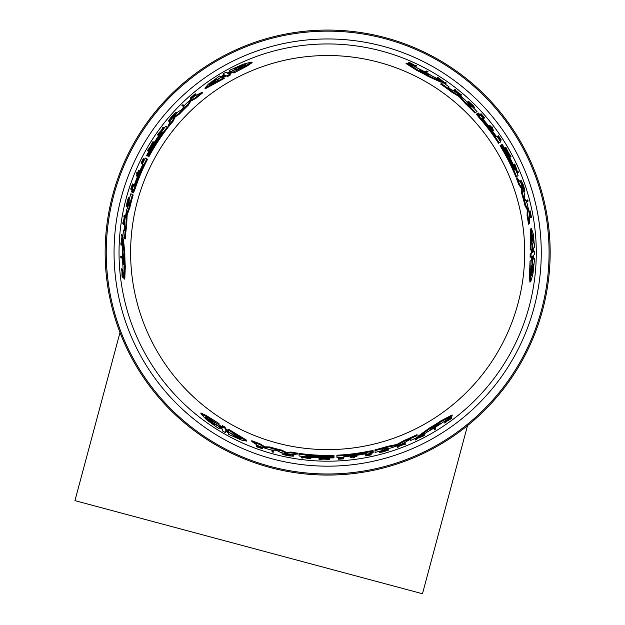 <?xml version="1.0" encoding="UTF-8"?>
<svg xmlns="http://www.w3.org/2000/svg" width="625" height="625" viewBox="0 0 625 625"><rect width="100%" height="100%" fill="white"/><g stroke="black" fill="none" stroke-linecap="round" stroke-linejoin="round"><path stroke-width="0.94" d="M550.055 245.656A222.508 222.508 0 0 1 334.562 474.969A222.508 222.508 0 0 1 105.258 259.477A222.508 222.508 0 0 1 320.742 30.172A222.508 222.508 0 0 1 550.055 245.656M283.32 454.555L282.078 453.977L290.75 455.539C285.602 454.328 283.57 454.07 284.664 454.75L291.453 455.961A206.594 206.594 0 0 1 288.922 455.5L288.914 455.398A206.5 206.5 0 0 0 293.328 456.195L288.773 455.844A206.961 206.961 0 0 1 286.664 455.43L283.32 454.555M292.062 454.883L292.086 455.688M257.008 446.445L262.25 448.109L258.172 446.836L262.609 448.805L256.367 446.719L261.297 448.312L257.008 446.445L256.805 445.453M262.219 447.266L262.25 448.109M381.969 450.57L388.086 448.805L388.109 449.617L387.469 449.891C379.219 452.469 379.258 452.648 387.586 450.437L381.836 452.172L379.719 452.367L379.695 451.562M381.836 452.172C378.539 452.492 380.633 451.641 388.109 449.617M219.156 427.961L219.18 428.906L206.656 419.812L200.938 413.953L200.906 412.922L206.547 415.688L219.016 423.531L219.094 426.031L222.391 428.047L222.344 426.469L228.586 430.719M532.047 243.805L533.141 243.133L531.633 234.297M533.141 243.133L533.906 242.656L531.945 233.383L531.695 244.023M524.75 189.969L524.867 191.336L521.883 183.047C523.414 188.102 524.203 189.992 524.25 188.711L521.906 182.227A206.594 206.594 0 0 1 522.766 184.648L522.688 184.703A206.5 206.5 0 0 0 521.164 180.484L523.141 184.602A206.961 206.961 0 0 1 523.836 186.641L524.75 189.969M520.664 182.234L521.344 181.812M530.883 216.812L529.695 211.445L530.641 215.602L530.125 210.781L531.438 217.234L530.352 212.164L530.836 217.031M528.984 211.883L529.695 211.445M471.977 106.531L467.383 102.117L468.078 101.688L468.633 102.109C474.992 107.961 475.133 107.836 469.047 101.727L473.43 105.844L474.656 107.578L473.969 108.008M473.43 105.844C475.352 108.539 473.57 107.148 468.078 101.688M533.805 258.836L534.602 258.336L532.992 273.727L530.773 281.617L529.906 282.156L529.469 275.891L530.031 261.172L532.156 259.852L532.258 255.992L530.914 256.82L531.477 249.289M375.023 450.602L374.992 449.805A202.836 202.836 0 0 0 387.617 446.336L396.93 444.461L404.477 440.289A202.836 202.836 0 0 0 417.031 434.648L417.117 437.461A205.398 205.398 0 0 1 410.266 440.625L410.227 439.352L401.555 444.219A205.398 205.398 0 0 1 390.719 448.047L383.258 449.047L381.93 449.445L381.969 450.656A205.398 205.398 0 0 1 375.078 452.422L375.023 450.602A203.617 203.617 0 0 0 387.641 447.148L396.953 445.289L404.508 441.125A203.617 203.617 0 0 0 417.062 435.508M251.82 441.539L251.789 440.68A202.836 202.836 0 0 0 260.039 443.805L264.883 446.797L269.742 446.961A202.836 202.836 0 0 0 281.719 450.133L286.438 452.43L290.984 452.062A202.836 202.836 0 0 0 297.812 453.195L297.836 453.992L291.258 454.719A205.398 205.398 0 0 1 280.875 452.57L276.523 450.305L270.75 449.93A205.398 205.398 0 0 1 258.555 446L251.82 441.539A203.617 203.617 0 0 0 260.062 444.641L264.914 447.633L269.766 447.789A203.617 203.617 0 0 0 281.742 450.945L286.461 453.234L291.008 452.867A203.617 203.617 0 0 0 297.836 453.992M336.93 456.977L336.898 455.977A203.617 203.617 0 0 0 369.016 451.945L373.133 451.398L373.148 452.398M373.148 452.445L373.133 451.617L369.891 452.656L373.148 452.445L373.164 452.867A205.398 205.398 0 0 1 366.352 454.289L366.336 453.789L364.844 453.938A204.773 204.773 0 0 1 343.953 456.695L343.977 457.32A205.398 205.398 0 0 1 336.961 457.758L336.875 455.195A202.836 202.836 0 0 0 368.992 451.148L373.109 450.602L373.133 451.398M299 454.164L298.969 453.367A202.836 202.836 0 0 0 333.953 455.305L334.031 457.867A205.398 205.398 0 0 1 299.055 455.969L299 454.164A203.617 203.617 0 0 0 333.977 456.094M418.469 436.805L418.438 435.945L429.625 427.906A202.836 202.836 0 0 0 440.898 420.852L452.148 414.953L452.18 415.914A205.398 205.398 0 0 1 444.625 421.406L443.297 422.062A205.188 205.188 0 0 1 427.391 431.883L426.07 432.859A205.398 205.398 0 0 1 418.469 436.805L429.656 428.797A203.617 203.617 0 0 0 440.93 421.773L452.18 415.914M292.07 455.18A205.719 205.719 0 0 0 293.305 455.398L293.328 456.195M415.102 439.227L423.039 435.875L423.016 435.156L423.039 435.875M417.117 437.43L423.016 435.008M303.375 456.531L309.586 457.672M301.5 456.297L301.523 456.938L309.609 458.461L309.586 457.812A206.031 206.031 0 0 0 310.828 457.914L310.828 458.055M325.094 457.953L329.531 458.734L329.562 459.523A206.961 206.961 0 0 1 328.016 459.531L326.203 459.211A206.648 206.648 0 0 1 322.344 459.141L320.547 459.406A206.961 206.961 0 0 1 319 459.352L324.25 458.578L329.562 459.523M319 459.352L318.977 458.562L323.375 457.922M398.414 445.656A205.641 205.641 0 0 0 403.961 443.531M403.984 444.367L403.945 443.109A205.25 205.25 0 0 0 405.18 442.617L405.234 444.391A206.914 206.914 0 0 1 404 444.883L403.984 444.422A206.477 206.477 0 0 1 398.438 446.531L398.453 446.992A206.914 206.914 0 0 1 397.219 447.438L397.195 446.516A206.031 206.031 0 0 0 398.43 446.062L398.438 446.477A206.43 206.43 0 0 0 403.984 444.367L403.977 443.945A206.031 206.031 0 0 0 405.203 443.453M365.75 455.148L365.75 455.047A206.031 206.031 0 0 0 371.148 453.961L371.156 454.031A206.109 206.109 0 0 1 366.883 454.906L366.891 455.172A206.375 206.375 0 0 0 371.164 454.305L371.18 454.852A206.914 206.914 0 0 1 365.773 455.945L365.727 454.258A205.25 205.25 0 0 0 366.344 454.141M256.367 446.719L256.336 445.867L257.484 446.258M444.781 422.188L444.781 422.078A206.031 206.031 0 0 0 445.695 421.438L445.703 421.844A206.375 206.375 0 0 0 446.68 421.156L449.844 418.461A206.031 206.031 0 0 0 451 417.602L447.172 420.898L451.562 418.281A206.914 206.914 0 0 1 450.375 419.164L446.602 421.383L445.727 422.492A206.914 206.914 0 0 1 444.812 423.125L444.758 421.32M445.68 420.906A205.594 205.594 0 0 0 446.656 420.219L448.406 418.727M450.812 417.766L451.531 417.32L451.562 418.281M387.562 449.625L388.234 449.492L388.258 450.305M353.258 457.102L353.25 457.078A206.109 206.109 0 0 1 350.68 457.383L350.656 456.523A205.25 205.25 0 0 0 356.867 455.727L356.891 456.594A206.109 206.109 0 0 1 354.492 456.922L354.5 456.945M338.32 458.422L338.32 458.328A206.031 206.031 0 0 0 339.586 458.258L339.609 459.047A206.828 206.828 0 0 0 343.414 458.797L343.422 458.883A206.914 206.914 0 0 1 338.344 459.211L338.297 457.695M339.586 458.266A206.047 206.047 0 0 0 343.391 458.008L343.414 458.797M271.984 450.938L271.961 450.117A205.25 205.25 0 0 0 273.203 450.461L273.266 452.25A206.961 206.961 0 0 1 272.016 451.906L271.984 450.938A206.031 206.031 0 0 0 273.234 451.281M434.164 429.047L434.133 427.984A205.203 205.203 0 0 0 435.344 427.242L435.406 429.211A206.914 206.914 0 0 1 434.195 429.945L434.156 428.891A205.992 205.992 0 0 0 435.375 428.148M222.453 430.008L222.43 429.367L219.133 427.359L219.18 428.906M200.938 413.953L206.578 416.68L222.359 427.117M222.344 426.469L222.312 425.531L225.227 427.273L225.305 429.766L228.617 431.633L228.57 430.133L246.68 441.102L241.305 440.039L228.703 434.414L228.656 432.922L225.344 431.07L225.367 431.703M228.57 430.133L228.539 429.219L246.656 440.234L246.68 441.102M122.195 269.188L122.297 269.242A206.031 206.031 0 0 0 122.391 270.359L122.031 270.164A206.375 206.375 0 0 0 122.133 271.352L122.891 275.438A206.031 206.031 0 0 0 123.055 276.867L122.117 271.906L122.188 277.016A206.914 206.914 0 0 1 122.016 275.547L121.984 271.172L121.461 269.859A206.914 206.914 0 0 1 121.375 268.75L122.961 269.602M122.859 270.609A205.594 205.594 0 0 0 122.969 271.797L123.383 274.062M123.008 276.633L123.031 277.469L122.188 277.016M122.695 239.094L123.453 239.5L124.82 253.211A202.836 202.836 0 0 0 125.297 266.5L124.781 279.195L123.93 278.734A205.398 205.398 0 0 1 122.945 269.445L123.047 267.969A205.188 205.188 0 0 1 122.492 249.281L122.312 247.656A205.398 205.398 0 0 1 122.695 239.094L124.031 252.789A203.617 203.617 0 0 0 124.484 266.062L123.93 278.734M536.18 246.086A208.625 208.625 0 0 1 334.133 461.094A208.625 208.625 0 0 1 119.133 259.047A208.625 208.625 0 0 1 321.18 44.047A208.625 208.625 0 0 1 536.18 246.086M533.844 247.82L533.352 248.125L533.398 251.922L533.938 251.586M533.922 254.961L533.375 255.297L533.289 259.148L534.602 258.336M530.773 281.617L530.32 275.367L531.461 256.484M530.914 256.82L530.117 257.312L530.172 253.922L532.289 252.609L532.25 248.805L530.977 249.594L531.414 228.43L533.188 233.617L534.617 247.344L533.352 248.125M530.977 249.594L530.195 250.078L530.195 246.273L530.68 228.883L531.414 228.43M174.898 113.18L176.023 112.391L170.336 119.117C173.945 115.266 175.188 113.641 174.055 114.242L169.609 119.516A206.594 206.594 0 0 1 171.281 117.555L171.367 117.602A206.5 206.5 0 0 0 168.469 121.023L171.047 117.258A206.961 206.961 0 0 1 172.469 115.633L174.898 113.18M170.242 120.586L169.531 120.203M191.758 98.547L191.016 98.156L194.148 95.258L190.234 98.117L194.258 94.555L191.32 97.227L195.297 94.367L196.039 94.773M129.023 200.602L127.492 206.789L126.773 206.398L126.859 205.711C128.75 197.273 128.578 197.219 126.328 205.539L127.703 199.688L128.594 197.758L129.305 198.133M127.703 199.688C129.07 196.672 128.766 198.914 126.773 206.398M230.008 70.906L229.18 70.461L243.312 64.156L251.25 62.141L252.156 62.625L246.945 66.133L233.922 73L231.711 71.82L228.32 73.664L229.711 74.414L222.906 77.695M236.875 69.641L245.914 64.367L234.43 68.32L235.633 68.969L228.398 73.047L236.031 69.18L237.234 69.828M217.875 79.938L215.945 78.906L208.898 85.242L218.234 80.133M218.578 80.32L215.945 78.906M216.734 79.328L209.844 85.055M229.711 74.414L230.531 74.852L227.57 76.508L225.375 75.328L222.102 77.266L223.422 77.969L204.867 88.172L208.477 84.047L219.648 75.945L220.961 76.656L224.227 74.711L223.664 74.414M251.25 62.141L246.07 65.656L229.141 74.109M232.547 72.266L231.711 71.82L232.547 72.266M224.227 74.711L222.859 73.977L225.773 72.297L227.156 73.039L230.539 71.188L229.18 70.461M226.594 72.742L227.977 73.484M234.969 68.617L234.43 68.32M245.633 64.914L235.273 68.773M236.031 69.18L235.633 68.969M222.414 77.43L225.07 75.836L222.25 77.344M217.445 79.711L224.258 75.398L217.078 79.516M204.867 88.18L205.633 88.586L224.227 78.406L223.422 77.969M121.562 256.562L122.5 257.07A205.203 205.203 0 0 0 122.539 258.492L120.797 257.555A206.914 206.914 0 0 1 120.766 256.141L121.703 256.641A205.992 205.992 0 0 0 121.742 258.062M182.836 104.711L183.695 105.172A206.031 206.031 0 0 0 182.773 106.078L181.914 105.617A206.961 206.961 0 0 1 182.836 104.711M182.773 106.078L183.492 106.469A205.25 205.25 0 0 1 184.422 105.562L183.695 105.172M144.688 159.219L144.133 158.922A206.031 206.031 0 0 0 143.555 160.055L142.859 159.68A206.828 206.828 0 0 0 141.172 163.102L141.102 163.062A206.914 206.914 0 0 1 143.352 158.508L144.047 158.875M144.117 160.352L143.555 160.055A206.047 206.047 0 0 0 141.867 163.477L141.172 163.102M138.828 170.133L139.523 170.508A205.25 205.25 0 0 0 137.109 176.281L136.344 175.875A206.109 206.109 0 0 1 137.258 173.633L136.547 173.25A206.914 206.914 0 0 1 137.031 172.094L137.742 172.477A206.109 206.109 0 0 1 138.766 170.102L138.828 170.133A206.031 206.031 0 0 0 136.414 175.914M127.047 205.922L126.82 206.57L126.102 206.188M126.852 205.812L126.328 205.539C128.578 197.219 128.75 197.273 126.859 205.711M122.969 271.797L122.133 271.352M123.57 275.805L122.891 275.438M123.055 270.711L122.391 270.359M123.742 277.234L123.055 276.867M194.141 95.094C195.594 94.359 194.555 95.383 191.016 98.156M195 94.953L195.906 94.156L195.164 93.758M132.062 189.844L131.43 189.508A206.109 206.109 0 0 1 132.805 185.367L132.57 185.242A206.375 206.375 0 0 0 131.195 189.375L130.711 189.117A206.914 206.914 0 0 1 132.469 183.891L133.25 184.312A206.031 206.031 0 0 0 131.5 189.539M133.164 184.266L133.953 184.688A205.25 205.25 0 0 0 133.742 185.289M131.102 189.328A206.477 206.477 0 0 1 132.477 185.188L132.156 185.016A206.836 206.836 0 0 0 130.773 189.156M122.93 222.531L123.336 222.75A206.477 206.477 0 0 1 124.281 216.891L123.875 216.672A206.914 206.914 0 0 1 124.109 215.383L124.922 215.82A206.031 206.031 0 0 0 124.695 217.109L124.328 216.914A206.43 206.43 0 0 0 123.391 222.773L123.758 222.969A206.031 206.031 0 0 0 123.57 224.289L122.742 223.844A206.914 206.914 0 0 1 122.93 222.531M123.391 222.773L124.492 223.367A205.25 205.25 0 0 0 124.305 224.68L123.57 224.289M125.055 217.305A205.641 205.641 0 0 0 124.125 223.172M125.508 216.133L124.922 215.82M125.281 217.422L124.695 217.109M149.43 147.984A206.648 206.648 0 0 1 151.414 144.68L152.078 142.992A206.961 206.961 0 0 1 152.906 141.68L150.945 146.617L147.477 150.742A206.961 206.961 0 0 1 148.242 149.398L149.43 147.984M151.062 147.656L148.164 151.109L147.477 150.742M151.508 146.914L150.945 146.617M149.625 147.75L151.297 144.961A206.594 206.594 0 0 0 149.625 147.75M152.906 141.68L153.602 142.055L151.953 146.18M163.156 129.562L159.062 134.367M164.297 128.055L163.734 127.75L158.367 133.992L158.945 134.297A206.031 206.031 0 0 0 158.234 135.32L158.109 135.25M158.797 135.625L157.414 134.883A206.961 206.961 0 0 1 158.125 133.859L162.742 128.633L162.148 128.312A206.961 206.961 0 0 1 162.906 127.305L163.734 127.75M159.508 134.602L158.945 134.297M122.422 244.172L121.852 243.859A205.992 205.992 0 0 0 121.797 245.234L120.883 244.75A206.914 206.914 0 0 1 120.945 243.375L122.055 236.266L121.406 235.922A206.914 206.914 0 0 1 121.523 234.562L122.414 235.047L121.211 243.516M122.797 237.602A205.398 205.398 0 0 1 123.484 230.086L124.609 230.687L124.734 220.742A205.398 205.398 0 0 1 126.828 209.438L129.703 202.477L130.016 201.133L128.945 200.563A205.398 205.398 0 0 1 130.867 193.711L133.172 194.945A202.836 202.836 0 0 0 129.867 207.609L127.148 214.867L126.672 225.234L125.93 224.844A203.617 203.617 0 0 0 124.516 238.523L122.797 237.602L121.977 243.93M122.977 235.344L122.273 234.969M122.375 245.547L121.797 245.234M169.977 120.445A205.719 205.719 0 0 0 169.18 121.406L168.469 121.023M174.828 113.695L174.055 114.242M125.297 266.5L124.484 266.062M123.367 263.898L123.734 258.484L122.883 253.734A204.773 204.773 0 0 0 123.188 263.805L123.312 264.531M123.758 258.664A203.984 203.984 0 0 0 123.789 259.664M122.961 253.117L123.063 253.828M124.82 253.211L124.031 252.789M147.227 155.734L146.672 155.438A205.398 205.398 0 0 1 165.805 126.094L167.398 126.953A203.617 203.617 0 0 0 148.234 156.281L147.227 155.734A204.773 204.773 0 0 1 162.188 131.938L162 131.836A204.984 204.984 0 0 0 147.039 155.641M147.82 156.062A204.094 204.094 0 0 1 162.789 132.258L162.562 132.133A204.352 204.352 0 0 0 147.594 155.938M148.234 156.281L148.93 156.656A202.836 202.836 0 0 1 168.102 127.328L167.398 126.953M145.992 158.398L147.562 159.242A202.836 202.836 0 0 0 135.008 189.078L133.43 192.914L132.539 192.438L133.258 189.102L131.812 192.031L131.438 191.828A205.398 205.398 0 0 1 133.609 185.219L134.055 185.453L134.664 184.094A204.773 204.773 0 0 1 142.727 164.617L142.172 164.328A205.398 205.398 0 0 1 145.305 158.031L146.875 158.867A203.617 203.617 0 0 0 134.305 188.703L132.719 192.539M134.898 184.695C134.305 186.656 134.383 186.695 135.133 184.82A204.094 204.094 0 0 1 142.773 166.109C143.555 164.25 143.477 164.211 142.539 165.992A204.359 204.359 0 0 0 134.898 184.695C134.305 186.656 134.383 186.695 135.133 184.82L134.898 184.695M142.773 166.109C143.555 164.25 143.477 164.211 142.539 165.992L142.773 166.109M201.922 92.406L202.672 92.812A202.836 202.836 0 0 0 195.852 98.391L190.836 101.094L188.266 105.219A202.836 202.836 0 0 0 179.523 114L178.812 113.617L174.469 116.562L172.516 120.68A203.617 203.617 0 0 0 168.125 126.031L170.781 119.977A205.398 205.398 0 0 1 177.836 112.047L181.977 109.422L185.188 104.609A205.398 205.398 0 0 1 194.688 96.008L201.922 92.406A203.617 203.617 0 0 0 195.109 97.992L190.102 100.703L187.539 104.82A203.617 203.617 0 0 0 178.812 113.617M188.266 105.219L187.539 104.82M190.836 101.094L190.102 100.703M195.852 98.391L195.109 97.992M179.523 114L175.18 116.938L174.469 116.562M175.18 116.938L173.227 121.062L172.516 120.68M173.227 121.062A202.836 202.836 0 0 0 168.828 126.406L168.125 126.031M126.672 225.234A202.836 202.836 0 0 0 125.281 238.93L124.516 238.523M129.867 207.609L129.148 207.227L126.43 214.477L125.93 224.844M132.469 194.57A203.617 203.617 0 0 0 129.148 207.227M427.242 72.086L426.336 72.648A205.203 205.203 0 0 0 425.086 71.969L426.758 70.93A206.914 206.914 0 0 1 428 71.609L427.102 72.172A205.992 205.992 0 0 0 425.852 71.492M527.281 201.594L526.586 202.023A205.25 205.25 0 0 0 526.266 200.773L527.781 199.828A206.961 206.961 0 0 1 528.109 201.078L527.281 201.594A206.031 206.031 0 0 0 526.961 200.344M500.602 140.406L500.516 140.453A206.031 206.031 0 0 0 499.82 139.391L500.5 138.977A206.828 206.828 0 0 0 498.375 135.805L498.445 135.758A206.914 206.914 0 0 1 501.266 139.992L499.977 140.789M499.828 139.391A206.047 206.047 0 0 0 497.703 136.219L498.375 135.805M493.453 130.258L492.789 130.672A205.25 205.25 0 0 0 488.992 125.688L489.727 125.234A206.109 206.109 0 0 1 491.211 127.148L491.898 126.719A206.914 206.914 0 0 1 492.656 127.719L491.969 128.141A206.109 206.109 0 0 1 493.523 130.219L493.453 130.258A206.031 206.031 0 0 0 489.664 125.273M468.359 102.156L467.906 101.641L468.602 101.211M415.984 66.32L415.891 66.383A206.031 206.031 0 0 0 414.883 65.906L415.227 65.695A206.375 206.375 0 0 0 414.148 65.188L410.227 63.805A206.031 206.031 0 0 0 408.906 63.227L413.672 64.898L409.211 62.406A206.914 206.914 0 0 1 410.57 62.992L414.375 65.148L415.773 65.352A206.914 206.914 0 0 1 416.781 65.828L415.25 66.781M414.43 66.188A205.594 205.594 0 0 0 413.344 65.688L411.18 64.914M409.141 63.305L408.398 62.906L409.211 62.406M531.438 217.234L530.719 217.68L530.477 216.492M484.047 118.289L483.961 118.336A206.031 206.031 0 0 0 480.32 114.203L480.383 114.164A206.109 206.109 0 0 1 483.273 117.422L483.5 117.281A206.375 206.375 0 0 0 480.609 114.023L481.078 113.734A206.914 206.914 0 0 1 484.719 117.867L483.289 118.758A205.25 205.25 0 0 0 482.875 118.273M459.492 94.742A205.641 205.641 0 0 0 454.883 91.008M455.586 90.562L454.523 91.227A205.25 205.25 0 0 0 453.477 90.406L454.984 89.469A206.914 206.914 0 0 1 456.031 90.289L455.641 90.539A206.477 206.477 0 0 1 460.242 94.281L460.633 94.039A206.914 206.914 0 0 1 461.633 94.883L460.844 95.375A206.031 206.031 0 0 0 459.844 94.531L460.195 94.312A206.43 206.43 0 0 0 455.586 90.562L455.234 90.781A206.031 206.031 0 0 0 454.188 89.969M506.805 152.094L505.258 147.852L505.93 147.445A206.961 206.961 0 0 1 506.711 148.773L507.336 150.508A206.648 206.648 0 0 1 509.211 153.883L510.336 155.305A206.961 206.961 0 0 1 511.062 156.672L507.766 152.508L505.93 147.445M511.062 156.672L510.391 157.086L507.641 153.602M516.43 171.609L514.32 165.664M517.164 173.352L517.711 173.016L514.992 165.25L514.43 165.594A206.031 206.031 0 0 0 513.906 164.469L514.023 164.391M445.586 83.5L438.711 78.305L438.094 78.688L438.711 78.305M443.016 82.656L437.969 78.766M520.914 182.078A205.719 205.719 0 0 0 520.484 180.906L521.164 180.484M441.805 81.805L441.07 82.258L428.516 76.586A202.836 202.836 0 0 0 416.766 70.359L406.039 63.555L406.859 63.047A205.398 205.398 0 0 1 415.391 66.844L416.625 67.672A205.188 205.188 0 0 1 433.078 76.531L434.586 77.195A205.398 205.398 0 0 1 441.805 81.805L429.273 76.117A203.617 203.617 0 0 0 417.555 69.867L406.859 63.047M516.57 176.586L515.891 177.008A202.836 202.836 0 0 0 500.078 145.742L502.266 144.391A205.398 205.398 0 0 1 518.109 175.641L516.57 176.586A203.617 203.617 0 0 0 500.75 145.328M500.039 142.328L499.188 142.852A203.617 203.617 0 0 0 479.633 117.055L477.109 113.766L478.359 113.008A205.398 205.398 0 0 1 483.008 118.195L482.578 118.461L483.453 119.672A204.773 204.773 0 0 1 496.281 136.391L496.812 136.055A205.398 205.398 0 0 1 500.703 141.914L498.523 143.266A202.836 202.836 0 0 0 478.961 117.477L476.43 114.188L477.109 113.766M529.227 223.758L528.5 224.211A202.836 202.836 0 0 0 527.078 215.508L527.242 209.812L524.961 205.531A202.836 202.836 0 0 0 521.719 193.57L521.352 188.336L518.758 184.578A202.836 202.836 0 0 0 516.328 178.094L517 177.68L520.922 183.008A205.398 205.398 0 0 1 524.258 193.078L524.461 197.977L527.023 203.164A205.398 205.398 0 0 1 529.719 215.695L529.227 223.758A203.617 203.617 0 0 0 527.789 215.062L527.953 209.375L525.664 205.094A203.617 203.617 0 0 0 522.414 193.141L522.031 187.906L519.438 184.156A203.617 203.617 0 0 0 517 177.68M475.477 112.531L474.797 112.953A202.836 202.836 0 0 0 465.484 103.75L459.203 96.625L451.813 92.172A202.836 202.836 0 0 0 440.656 84.125L443.047 82.641A205.398 205.398 0 0 1 449.211 86.992L448.125 87.664L456.68 92.742A205.398 205.398 0 0 1 465.414 100.211L470.008 106.18L471.016 107.125L472.047 106.484A205.398 205.398 0 0 1 477.023 111.57L475.477 112.531A203.617 203.617 0 0 0 466.18 103.328L459.906 96.195L452.531 91.734A203.617 203.617 0 0 0 441.383 83.672M531.469 265.414L531.516 275.883L533.828 263.953L532.672 264.672L532.859 256.305L532.281 264.906L531.117 265.633M531.367 244.227L533.906 242.656M531.352 260.352L532.156 259.852L531.352 260.352M533.398 251.922L534.719 251.102L534.711 254.469L533.375 255.297M533.305 264.273L533.828 263.953M531.18 275.359L533.016 264.453M532.281 264.906L532.672 264.672M532.461 243.547L532.789 251.602L532.812 243.336M531.945 249L532.109 252.023L532.102 248.898M499.281 139.727L499.82 139.391M468.547 102.039L469.047 101.727C475.133 107.836 474.992 107.961 468.633 102.109M413.344 65.688L414.148 65.188M409.578 64.211L410.227 63.805M414.234 66.305L414.883 65.906M408.25 63.641L408.906 63.227M479.766 114.539L480.32 114.203M480.703 113.961A206.477 206.477 0 0 1 483.594 117.227L483.906 117.039A206.836 206.836 0 0 0 481.008 113.773M460.281 95.727L460.844 95.375M459.273 94.883L459.844 94.531M507.227 152.844L507.766 152.508M507.445 150.805L509.023 153.641A206.594 206.594 0 0 0 507.445 150.805M513.359 164.805L514.695 163.977A206.961 206.961 0 0 1 515.227 165.102L517.438 171.719L518.016 171.359A206.961 206.961 0 0 1 518.508 172.523L517.711 173.016M513.891 165.93L514.43 165.594M437.539 79.031L438.094 78.688A205.992 205.992 0 0 0 436.938 77.953L437.812 77.414A206.914 206.914 0 0 1 438.969 78.148L444.57 82.664L445.195 82.281A206.914 206.914 0 0 1 446.312 83.055L444.906 83.922M436.375 78.297L436.938 77.953M524.336 189.656L524.25 188.711M416.766 70.359L417.555 69.867M419.984 69.984L424.492 73.008L429.031 74.648A204.773 204.773 0 0 0 420.156 69.875L419.469 69.625M424.32 72.938A203.984 203.984 0 0 0 423.445 72.469M429.523 75.023L428.859 74.75M428.516 76.586L429.273 76.117M501.727 144.727A204.773 204.773 0 0 1 514.859 169.586L515.039 169.469A204.984 204.984 0 0 0 501.906 144.617M501.148 145.086A204.094 204.094 0 0 1 514.273 169.945L514.5 169.805A204.352 204.352 0 0 0 501.375 144.945M482.812 119.57C481.414 118.078 481.336 118.125 482.586 119.711A204.094 204.094 0 0 1 494.969 135.68C496.188 137.289 496.266 137.242 495.188 135.547A204.359 204.359 0 0 0 482.812 119.57C481.414 118.078 481.336 118.125 482.586 119.711L482.812 119.57M477.977 113.234L477.297 113.656L479.82 115.945L478.008 113.227M494.969 135.68C496.188 137.289 496.266 137.242 495.188 135.547L494.969 135.68M524.961 205.531L525.664 205.094M521.719 193.57L522.414 193.141M527.242 209.812L527.953 209.375M527.078 215.508L527.789 215.062M521.352 188.336L522.031 187.906M518.758 184.578L519.438 184.156M451.813 92.172L452.531 91.734M465.484 103.75L466.18 103.328M214.625 422.648L205.539 417.453L214.711 425.43L214.664 424.062L221.812 428.281L214.656 423.609L214.609 422.242M233.047 433.961L233.109 436.141L242.125 439.078L233.031 433.547M233.023 433.156L233.109 436.141M233.086 435.242L241.484 438.352M219.062 425.086L219.094 426.031L219.062 425.086M225.344 431.07L225.391 432.617L222.477 430.93L222.43 429.367M214.688 424.812L214.711 425.43M206.156 417.422L214.68 424.469M214.656 423.609L214.664 424.062M228.602 431.273L225.898 429.898L228.609 431.461M233.062 434.445L225.922 430.695L233.07 434.859M339.562 457.625L339.586 458.258M350.68 457.312A206.031 206.031 0 0 0 356.891 456.516M354.492 456.922L354.523 457.734A206.914 206.914 0 0 1 353.281 457.891L353.25 457.078M387.57 449.844L387.586 450.437C379.258 452.648 379.219 452.469 387.469 449.891M446.656 420.219L446.68 421.156M449.82 417.695L449.844 418.461M445.672 420.68L445.695 421.438M450.977 416.828L451 417.602M257.5 446.695L257.508 447.102M371.133 453.312L371.148 453.961M371.164 454.414A206.477 206.477 0 0 1 366.891 455.281L366.906 455.648A206.836 206.836 0 0 0 371.18 454.773M397.172 445.852L397.195 446.516M398.406 445.398L398.43 446.062M324.234 457.938L324.25 458.578M325.891 459.148L322.648 459.102A206.594 206.594 0 0 0 325.891 459.148M310.805 457.273L310.859 458.844A206.961 206.961 0 0 1 309.617 458.742L302.781 457.352L302.805 458.031A206.961 206.961 0 0 1 301.547 457.875L301.523 456.938M309.57 457.172L309.586 457.812M423 434.5L423.016 435.156A205.992 205.992 0 0 0 424.234 434.516L424.266 435.547A206.914 206.914 0 0 1 423.047 436.18L416.336 438.773L416.359 439.508A206.914 206.914 0 0 1 415.133 440.086L415.078 438.438M424.211 433.859L424.234 434.516M283.797 454.359L284.664 454.75M440.898 420.852L440.93 421.773M439.609 423.82L434.734 426.211L431.047 429.32A204.773 204.773 0 0 0 439.617 424.023L440.188 423.555M434.883 426.102A203.984 203.984 0 0 0 435.734 425.57M430.477 429.562L431.047 429.125M429.625 427.906L429.656 428.797M334.016 457.242A204.773 204.773 0 0 1 305.922 456.18L305.922 456.391A204.984 204.984 0 0 0 334.023 457.453M333.992 456.562A204.094 204.094 0 0 1 305.898 455.492L305.906 455.758A204.352 204.352 0 0 0 334 456.82M365.25 453.438C367.242 452.969 367.242 452.883 365.242 453.172A204.094 204.094 0 0 1 345.227 455.906C343.219 456.164 343.219 456.25 345.234 456.172A204.359 204.359 0 0 0 365.25 453.438C367.242 452.969 367.242 452.883 365.242 453.172L365.25 453.438M345.227 455.906C343.219 456.164 343.219 456.25 345.234 456.172L345.227 455.906M269.742 446.961L269.766 447.789M281.719 450.133L281.742 450.945M264.883 446.797L264.914 447.633M260.039 443.805L260.062 444.641M286.438 452.43L286.461 453.234M290.984 452.062L291.008 452.867M404.477 440.289L404.508 441.125M387.617 446.336L387.641 447.148M467.523 425.609L422.477 593.75L74.945 500.633L120 332.492M106.336 259.445A221.422 221.422 0 0 0 334.531 473.883A221.422 221.422 0 0 0 548.969 245.688A221.422 221.422 0 0 0 320.781 31.25A221.422 221.422 0 0 0 106.336 259.445M321.023 39.062A213.602 213.602 0 0 1 541.156 245.938A213.602 213.602 0 0 1 334.289 466.07A213.602 213.602 0 0 1 114.156 259.203A213.602 213.602 0 0 1 321.023 39.062M524.602 246.445A197.047 197.047 0 0 1 333.773 449.516A197.047 197.047 0 0 1 130.703 258.688A197.047 197.047 0 0 1 321.539 55.617A197.047 197.047 0 0 1 524.602 246.445M135.008 189.078L134.305 188.703M126.828 216.617L126.102 216.227M127.148 214.867L126.43 214.477M478.961 117.477L479.633 117.055M459.203 96.625L459.906 96.195M460.555 97.773L461.258 97.344M368.992 451.148L369.016 451.945M396.93 444.461L396.953 445.289M395.258 445.055L395.281 445.883M282.047 453.164L282.078 453.977M524.18 191.766L524.867 191.336M530.125 217.484L530.844 217.039M176.734 112.773L176.023 112.391M190.969 98.508L190.234 98.117M529.414 211.219L530.125 210.781M262.578 447.969L262.609 448.805"/></g></svg>
